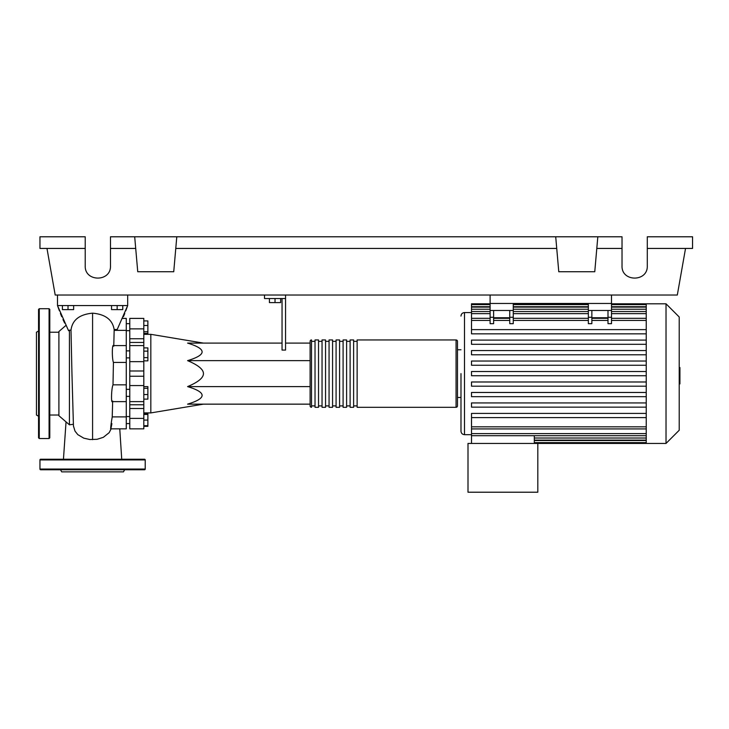 <?xml version="1.0" encoding="UTF-8"?>
<svg xmlns="http://www.w3.org/2000/svg" width="729" height="729" viewBox="0 0 729 729"><rect width="100%" height="100%" fill="white"/><g stroke="black" fill="none" stroke-linecap="round" stroke-linejoin="round"><path stroke-width="1.09" d="M490.107 295.026L490.107 303.455L611.503 303.455L611.503 295.026M126.272 396.376L129.78 396.376M126.272 389.35L129.78 389.35M203.455 343.095L150.83 334.329L150.83 412.915L143.813 412.915M285.558 343.095L310.117 343.095L310.117 404.148L187.581 404.148C206.945 398.298 206.945 392.448 187.581 386.607C198.142 382.169 203.437 377.841 203.455 373.622C203.437 369.403 198.142 365.074 187.581 360.636C206.945 354.795 206.945 348.945 187.581 343.095L282.05 343.095M269.42 298.535L269.42 302.608L280.647 302.608L280.647 298.535M275.033 298.535L275.033 302.608M282.05 298.535L282.05 350.075L285.558 350.075L285.558 298.535L264.509 298.535L264.509 295.026M285.558 298.535L285.558 295.026M310.117 360.636L187.581 360.636M310.117 386.607L187.581 386.607M143.813 394.544L147.878 394.544L147.878 386.598L143.813 386.598M143.813 388.284L147.878 388.284M143.813 399.127L147.878 399.127L147.878 394.544M143.813 425.69L147.878 425.69L147.878 413.808L143.813 413.808M143.813 420.077L147.878 420.077M143.813 414.455L147.878 414.455M143.813 426.337L147.878 426.337L147.878 425.69M143.813 320.915L147.878 320.915L147.878 333.435L143.813 333.435M143.813 331.759L147.878 331.759M143.813 325.498L147.878 325.498M143.813 351.141L147.878 351.141L147.878 347.897L143.813 347.897M143.813 360.864L147.878 360.864L147.878 351.141M143.813 357.62L147.878 357.62M143.813 376.246L129.78 376.246L129.78 385.577L143.813 385.577L143.813 318.4L129.78 318.4L129.78 338.748L143.813 338.748M129.78 376.246L129.78 370.997L143.813 370.997M143.813 361.666L129.78 361.666L129.78 370.997M143.813 408.495L129.78 408.495L129.78 418.382L143.813 418.382L143.813 385.577M129.78 408.495L129.78 404.786L143.813 404.786M129.78 385.577L129.78 404.786M143.813 342.457L129.78 342.457L129.78 345.61L143.813 345.61M129.78 342.457L129.78 338.748M143.813 418.382L143.813 428.843L129.78 428.843L129.78 418.382M129.78 361.666L129.78 345.61M310.117 405.898A1.403 1.403 0 0 0 311.52 407.301L311.52 339.942A1.403 1.403 0 0 0 310.117 341.345L310.117 405.898M456.072 407.301L357.128 407.301L357.128 339.942L456.072 339.942A1.403 1.403 0 0 1 457.475 341.345L457.475 405.898A1.403 1.403 0 0 1 456.072 407.301L456.072 339.942M315.028 341.345L311.52 341.345M315.028 405.898L311.52 405.898M353.62 407.301L350.111 407.301L350.111 339.942L353.62 339.942L353.62 407.301M346.603 407.301L343.095 407.301L343.095 339.942L346.603 339.942L346.603 407.301M339.586 407.301L336.078 407.301L336.078 339.942L339.586 339.942L339.586 407.301M332.57 407.301L329.061 407.301L329.061 339.942L332.57 339.942L332.57 407.301M325.553 407.301L322.045 407.301L322.045 339.942L325.553 339.942L325.553 407.301M318.537 407.301L315.028 407.301L315.028 339.942L318.537 339.942L318.537 407.301M322.045 341.345L318.537 341.345M322.045 405.898L318.537 405.898M329.061 341.345L325.553 341.345M329.061 405.898L325.553 405.898M336.078 341.345L332.57 341.345M336.078 405.898L332.57 405.898M343.095 341.345L339.586 341.345M343.095 405.898L339.586 405.898M350.111 341.345L346.603 341.345M350.111 405.898L346.603 405.898M357.128 341.345L353.62 341.345M357.128 405.898L353.62 405.898M666.024 443.442L666.024 303.802L679.218 316.997L679.218 430.247L666.024 443.442L468 443.442L468 492.212L537.82 492.212L537.82 443.442M666.024 303.802L646.24 303.802L646.24 443.442M460.983 373.622L460.983 431.167C461.193 433.29 462.359 434.466 464.491 434.675L471.508 434.675M460.983 397.478L457.475 397.478M460.983 349.765L457.475 349.765M471.508 312.577L464.491 312.577L464.491 434.675M646.24 417.617L471.508 417.617L471.508 435.714L534.311 435.714L534.311 443.442M646.24 435.714L471.508 435.714L471.508 443.442M607.995 310.472L607.995 317.279L611.503 317.279L611.503 310.472L588.349 310.472L588.349 323.685L591.857 323.685L591.857 310.472M611.503 317.279L611.503 323.685L607.995 323.685L607.995 317.279M509.753 310.472L509.753 317.279L513.262 317.279L513.262 310.472L490.107 310.472L490.107 323.685L493.615 323.685L493.615 310.472M513.262 317.279L513.262 323.685L509.753 323.685L509.753 317.279M607.995 317.753L591.857 317.753M646.24 329.626L471.508 329.626L471.508 304.613L490.107 304.613M509.753 317.753L493.615 317.753M646.24 381.987L471.508 381.987L471.508 386.197L646.24 386.197M646.24 413.407L471.508 413.407L471.508 417.617M646.24 392.466L471.508 392.466L471.508 396.676L646.24 396.676M646.24 402.937L471.508 402.937L471.508 407.147L646.24 407.147M646.24 375.727L471.508 375.727L471.508 371.517L646.24 371.517M490.107 303.802L471.508 303.802L471.508 304.613M646.24 361.046L471.508 361.046L471.508 365.256L646.24 365.256M646.24 333.836L471.508 333.836L471.508 329.626M646.24 350.567L471.508 350.567L471.508 354.777L646.24 354.777M646.24 340.097L471.508 340.097L471.508 344.307L646.24 344.307M490.107 310.472L490.107 303.455L513.262 303.455L513.262 310.472M588.349 310.472L588.349 303.455L611.503 303.455L611.503 310.472M679.218 367.562L679.92 367.562L679.92 379.681L679.218 379.681M679.92 378.223L679.218 378.223M679.92 379.681L679.92 383.882L679.218 383.882M679.92 383.882L679.218 384.137M73.356 424.26L69.428 424.816L58.903 415.721L58.903 331.522L65.865 325.489M69.428 424.816L69.428 330.173L68.599 330.729L68.307 330.173L57.5 305.56L127.675 305.56L117.205 329.508L114.152 329.508C112.503 319.73 105.313 314.281 92.583 313.169C79.443 314.39 72.253 320.058 71.005 330.173L72.007 376.173M71.005 330.173L69.428 330.173M62.412 305.56L62.412 309.625L73.638 309.625L73.638 305.56M68.025 305.56L68.025 309.625M111.537 305.56L111.537 309.625L122.764 309.625L122.764 305.56M117.15 305.56L117.15 309.625M110.589 428.843L126.272 428.843L126.272 416.897L112.239 416.897C110.416 426.957 110.097 433.983 111.883 423.604M126.272 416.897L126.272 384.83L113.004 384.83L113.432 362.413L126.272 362.413L126.272 318.4L122.7 318.4M113.432 362.413C111.792 358.458 112.084 341.646 113.76 346.211L114.161 330.355L126.272 330.355M126.272 384.83L126.272 362.413M112.667 401.041C110.954 405.57 111.264 388.739 113.004 384.83L113.214 373.585M114.161 330.355L114.152 329.508M73.429 425.946L75.014 431.121L77.812 434.639L83.78 438.156L89.904 439.532L97.094 439.295L103.318 437.336L109.159 432.671L111.145 428.843M123.447 316.678L124.759 313.479M125.789 310.782L127.675 305.56L127.675 295.026M64.653 323.065L62.986 319.53M61.728 316.678L60.416 313.479M59.386 310.782L57.5 305.56L57.5 295.026M38.555 331.002L36.45 332.224L36.45 415.02L38.555 416.241M38.555 373.622L38.555 309.415L39.257 308.713L39.257 438.53L38.555 437.828L38.555 373.622M49.782 309.415L49.782 437.828L49.08 438.53L49.08 308.713L49.782 309.415M39.958 459.935A0.702 0.702 0 0 1 40.66 459.234L144.515 459.234A0.702 0.702 0 0 1 145.217 459.935L39.958 459.935L39.958 469.057A0.702 0.702 0 0 0 40.66 469.758L144.515 469.758A0.702 0.702 0 0 0 145.217 469.057L145.217 459.935M60.498 469.758L61.71 471.863L123.465 471.863L124.677 469.758M647.288 248.434L692.55 248.434L692.55 236.788L647.288 236.788L647.288 265.912C647.899 282.132 621.418 282.132 622.028 265.912L622.028 236.788L597.816 236.788L594.764 271.735L558.769 271.735L555.717 236.788L597.816 236.788M647.288 265.912C647.899 282.132 621.418 282.132 622.028 265.912M134.692 236.788L176.792 236.788L173.739 271.735L137.745 271.735L134.692 236.788L110.48 236.788L110.48 265.912C111.09 282.132 84.61 282.132 85.22 265.912L85.22 236.788L39.958 236.788L39.958 248.434L85.22 248.434M176.792 236.788L555.717 236.788M596.796 248.434L622.028 248.434M110.48 265.912C111.09 282.132 84.61 282.132 85.22 265.912M110.48 248.434L135.712 248.434M175.771 248.434L556.737 248.434M685.533 248.434L677.314 295.026L55.194 295.026L46.975 248.434M143.813 328.861L129.78 328.861M646.24 438.02L534.311 438.02M646.24 440.526L534.311 440.526M588.349 317.279L591.857 317.279M588.349 320.423L513.262 320.423M509.753 320.423L493.615 320.423M490.107 320.423L471.508 320.423M646.24 320.423L611.503 320.423M607.995 320.423L591.857 320.423M646.24 313.634L611.503 313.634M588.349 313.634L513.262 313.634M490.107 313.634L471.508 313.634M490.107 317.279L493.615 317.279M646.24 426.82L471.508 426.82M646.24 306.718L611.503 306.718M588.349 306.718L513.262 306.718M490.107 306.718L471.508 306.718M646.24 309.233L611.503 309.233M588.349 309.233L513.262 309.233M490.107 309.233L471.508 309.233M646.24 433.609L471.508 433.609M679.92 373.631L679.218 373.631M679.92 369.02L679.218 369.02M92.583 439.669L92.583 313.169M39.958 469.057L145.217 469.057M129.78 330.684L126.272 330.684M129.78 416.56L126.272 416.56M129.78 357.893L126.272 357.893M203.455 404.148L150.83 412.915M143.813 334.329L150.83 334.329M129.78 350.877L126.272 350.877M129.78 423.585L126.272 423.585M129.78 323.667L126.272 323.667L129.78 323.667M129.78 401.633L143.813 401.633M464.491 312.577C462.359 312.777 461.193 313.953 460.983 316.085M646.24 440.125L534.311 440.125M646.24 442.631L534.311 442.631M509.753 318.318L493.615 318.318M611.503 318.318L646.24 318.318M588.349 318.318L513.262 318.318M591.857 318.318L607.995 318.318M490.107 318.318L471.508 318.318M513.262 304.613L588.349 304.613M611.503 304.613L646.24 304.613M471.508 307.119L490.107 307.119M513.262 307.119L588.349 307.119M611.503 307.119L646.24 307.119M471.508 311.529L490.107 311.529M513.262 311.529L588.349 311.529M611.503 311.529L646.24 311.529M646.24 303.802L611.503 303.802M588.349 303.802L513.262 303.802M646.24 428.925L471.508 428.925M49.782 415.02L58.903 415.02M112.457 401.633L126.272 401.633M113.524 345.61L126.272 345.61M112.211 417.471L112.667 401.123M71.952 373.613L73.447 426.082M66.038 421.909L63.45 459.234M121.725 459.234L119.766 428.843M49.782 332.224L58.903 332.224M39.257 308.713L49.08 308.713M49.08 438.53L39.257 438.53"/></g></svg>
